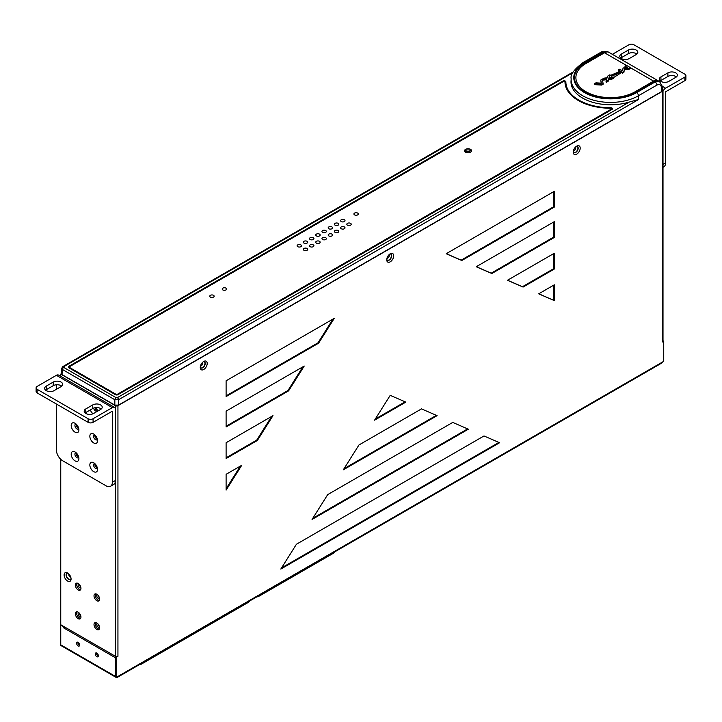 <?xml version="1.0" encoding="UTF-8"?>
<svg xmlns="http://www.w3.org/2000/svg" width="722" height="722" viewBox="0 0 722 722"><rect width="100%" height="100%" fill="white"/><g stroke="black" fill="none" stroke-linecap="round" stroke-linejoin="round"><path stroke-width="1.08" d="M611.353 109.103A0.875 0.505 0 0 0 610.731 108.237A45.594 26.326 180 0 1 564.992 81.911A45.594 26.326 180 0 1 564.992 81.83L564.992 81.83A0.875 0.505 0 0 0 563.494 81.469L69.456 366.695A0.875 0.505 0 0 0 69.456 367.417L116.08 394.329A0.875 0.505 0 0 0 117.316 394.329L611.353 109.103L611.353 109.816M465.573 152.216A3.52 2.031 0 0 0 469.399 152.658A3.52 2.031 0 0 0 471.574 150.781A3.52 2.031 0 0 0 470.545 149.346A3.52 2.031 0 0 0 466.71 148.903A3.52 2.031 0 0 0 464.544 150.781A3.52 2.031 0 0 0 465.573 152.216M471.43 151.349A3.52 2.031 0 0 0 470.545 150.492A3.52 2.031 0 0 0 464.688 151.349M572.835 72.751L63.698 366.695A1.76 1.011 -120 0 0 62.823 366.614L61.686 368.355L62.453 369.493L61.993 374.592L61.235 373.355M61.993 374.592L114.834 405.096L118.561 405.096L661.875 91.423L661.514 87.461C660.91 84.691 659.385 83.896 656.948 85.079L638.474 95.746A39.439 22.77 180 0 1 594.82 100.52A39.439 22.77 180 0 1 571.174 78.806L571.03 81.063A39.584 22.851 0 0 0 589.657 101.315A39.584 22.851 0 0 0 629.358 102.037L638.636 99.474L118.561 399.735L118.561 405.096M662.634 90.187L661.875 91.423M612.094 109.392A1.76 1.011 0 0 0 611.615 109.157M69.195 367.417L68.834 367.633A1.76 1.011 0 0 0 68.716 367.706M569.071 92.804A44.719 25.811 180 0 1 565.867 83.201A44.719 25.811 180 0 1 565.867 83.12A1.76 1.011 0 0 0 564.992 82.245M471.213 151.674A3.52 2.031 0 0 0 470.193 150.402A3.52 2.031 0 0 0 469.264 150.023M610.731 107.731A1.76 1.011 180 0 1 612.491 108.742A1.76 1.011 180 0 1 611.976 109.464L117.939 394.69A1.76 1.011 180 0 1 115.457 394.69L68.834 367.778A1.76 1.011 180 0 1 68.319 367.056A1.76 1.011 180 0 1 68.834 366.334L562.871 81.108A1.76 1.011 180 0 1 564.784 80.891A1.76 1.011 180 0 1 565.867 81.83L565.867 81.83A44.719 25.811 0 0 0 565.867 81.911A44.719 25.811 0 0 0 610.731 107.731L610.731 108.237M63.698 366.695L63.698 367.417A1.76 1.011 120 0 0 62.453 369.493L114.834 399.735L118.561 399.735A1.76 1.011 60 0 0 117.316 397.66L629.358 102.037M626.272 65.323L604.531 52.778L586.047 63.446A34.692 20.035 180 0 0 575.885 77.606A34.692 20.035 180 0 0 597.311 96.116A34.692 20.035 180 0 0 635.116 91.766L653.6 81.099A8.79 5.072 -60 0 1 657.995 80.665A8.79 5.072 -60 0 1 658.464 80.999M661.514 87.461A2.635 1.516 -5.2 0 0 662.273 86.261L659.547 81.568L654.592 81.676A8.79 5.072 -60 0 1 658.987 81.243A8.79 5.072 -60 0 1 659.258 81.415M604.531 52.778A8.79 5.072 -60 0 1 608.926 52.336L657.995 80.665M656.948 85.079A2.635 1.525 -120 0 0 655.089 81.965L636.614 92.633A36.804 21.254 180 0 1 584.558 92.633A36.804 21.254 180 0 1 584.558 62.579L603.032 51.912L607.635 51.614M654.592 81.676L636.118 92.344A36.1 20.848 180 0 1 596.769 96.865A36.1 20.848 180 0 1 574.486 77.606A36.1 20.848 180 0 1 585.055 62.868L603.538 52.201A8.79 5.072 -60 0 1 607.933 51.767A8.79 5.072 -60 0 1 608.402 52.101M612.761 74.853L618.086 73.274L618.583 73.671M614.954 75.16L614.954 74.294L616.453 73.436L614.711 73.933L614.954 75.16L616.453 74.294M620.117 71.875L622.49 73.102L623.898 72.29L624.232 69.592L628.6 69.456L630.306 68.59L630.306 67.588L626.416 65.341L625.035 66.036L625.026 66.993L624.999 66.081M626.407 67.787L625.026 66.993M625.026 66.126L627.797 67.724L623.095 67.931L622.481 70.792L619.72 69.195L618.312 69.944L618.357 70.855L618.357 69.998L622.49 72.245L622.49 73.102M619.016 71.243L618.357 70.855M610.965 75.187L611.588 76.162L620.306 72.471L619.72 71.505L610.965 75.187L612.112 77.245M613.926 77.353L620.306 73.328L620.306 72.471M613.871 78.03L612.039 79.095L612.039 78.229L613.772 77.046L613.871 78.03M594.45 83.689L594.486 84.645L601.579 85.07L601.57 84.203L594.45 83.689L595.948 82.831L601.345 83.156L600.776 80.043L604.034 78.156L607.283 77.759L607.978 75.882L609.81 74.826L609.377 77.561M601.182 83.147L600.776 80.043M601.579 85.07L603.15 83.292L603.159 84.185M606.047 81.505L606.263 82.425L608.095 81.369L608.095 80.503L606.047 81.505L607.012 78.788L602.446 79.33L603.15 84.158L601.868 85.006M606.688 79.691L602.599 80.169M608.095 81.369L608.79 78.635L612.039 78.229M612.039 79.095L608.79 79.492L608.159 81.288M628.898 69.402L628.898 68.545L630.306 67.733L630.306 68.59M628.6 69.456L628.898 68.545M624.232 69.592L623.979 72.119M628.6 68.59L624.232 68.734M623.898 72.29L623.979 71.261M623.898 71.424L622.49 72.245M613.186 75.25L612.644 74.447L618.086 72.408L618.727 73.22L613.186 75.25M616.696 74.655L616.453 73.436M613.772 77.046L609.061 77.597L609.81 74.826M611.588 77.028L611.588 76.162M618.086 73.274L618.086 72.408M608.79 79.492L608.79 78.635M594.45 84.555L594.45 83.779M78.725 612.581A2.202 1.273 -120 0 0 78.554 612.653A2.202 1.273 -120 0 0 78.093 613.655A2.202 1.273 -120 0 0 79.059 615.866A2.202 1.273 -120 0 0 80.747 616.453A2.202 1.273 -120 0 0 80.9 616.344M97.371 623.348A2.202 1.273 -120 0 0 97.199 623.42A2.202 1.273 -120 0 0 96.748 624.422A2.202 1.273 -120 0 0 97.705 626.633A2.202 1.273 -120 0 0 99.401 627.219A2.202 1.273 -120 0 0 99.546 627.111M97.371 594.63A2.202 1.273 -120 0 0 97.199 594.702A2.202 1.273 -120 0 0 96.748 595.713A2.202 1.273 -120 0 0 97.705 597.924A2.202 1.273 -120 0 0 99.401 598.511A2.202 1.273 -120 0 0 99.546 598.403M78.725 583.863A2.202 1.273 -120 0 0 78.554 583.936A2.202 1.273 -120 0 0 78.093 584.946A2.202 1.273 -120 0 0 79.059 587.157A2.202 1.273 -120 0 0 80.747 587.744A2.202 1.273 -120 0 0 80.9 587.636M79.357 613.186A2.202 1.273 -120 0 0 80.684 615.496A2.202 1.273 -120 0 1 79.357 613.186M98.002 623.952A2.202 1.273 -120 0 0 99.338 626.263A2.202 1.273 -120 0 1 98.002 623.952M98.002 595.235A2.202 1.273 -120 0 0 99.338 597.554A2.202 1.273 -120 0 1 98.002 595.235M79.357 584.468A2.202 1.273 -120 0 0 80.684 586.787A2.202 1.273 -120 0 1 79.357 584.468M200.996 364.565A2.202 1.273 120 0 0 201.6 363.527M387.479 256.897A2.202 1.273 120 0 0 388.093 255.85M573.972 149.228A2.202 1.273 120 0 0 574.577 148.181M60.756 459.318L60.756 624.747L115.457 656.325L115.457 405.674A1.76 1.011 0 0 0 117.939 405.674L662.489 91.279L662.489 341.939L663.735 341.217L663.004 340.802M63.238 627.617L64.845 627.111A1.76 1.011 120 0 0 64.484 628.339L63.238 627.617L63.238 626.47L60.756 625.035L60.756 644.845L115.457 676.424A1.76 1.011 120 0 0 115.818 677.236A1.76 1.011 120 0 0 116.702 677.146A1.76 1.011 -120 0 0 117.578 677.236L662.128 362.841A1.76 1.011 -120 0 0 662.489 362.038L663.112 361.677A0.875 0.505 120 0 0 663.735 360.603L663.735 341.217M116.702 657.047L115.457 656.325A1.76 1.011 0 0 0 117.939 656.325L116.702 657.047L116.702 676.424A0.875 0.505 120 0 0 117.316 676.785L117.939 676.424A1.76 1.011 -120 0 1 117.578 677.236M358.96 444.987L343.329 469.796L437.108 415.655L421.477 408.887L358.96 444.987M327.698 494.615L312.066 519.434L468.361 429.193L452.739 422.424L327.698 494.615M296.435 544.244L280.813 569.062L499.624 442.73L483.993 435.962L296.435 544.244M226.103 380.792L226.103 396.577L318.646 343.149L334.268 318.339L226.103 380.792M226.103 411.143L226.103 426.937L288.61 390.846L304.233 366.036L226.103 411.143M226.103 442.73L226.103 458.515L257.357 440.474L272.979 415.664L226.103 442.73M226.103 474.309L226.103 490.103L241.735 465.293L226.103 474.309M554.325 191.294L554.325 207.079L461.791 260.507L446.16 253.738L554.325 191.294M554.325 221.645L554.325 237.439L491.826 273.521L476.204 266.752L554.325 221.645M554.325 253.232L554.325 269.017L523.08 287.067L507.449 280.289L554.325 253.232M554.325 284.811L554.325 300.605L538.702 293.836L554.325 284.811M573.223 152.152A4.919 2.843 -60 0 1 576.707 146.124A4.919 2.843 -60 0 1 580.19 148.127A4.919 2.843 -60 0 1 576.707 154.156A4.919 2.843 -60 0 1 573.223 152.152M386.739 259.821A4.919 2.843 -60 0 1 390.214 253.792A4.919 2.843 -60 0 1 393.698 255.796A4.919 2.843 -60 0 1 390.214 261.824A4.919 2.843 -60 0 1 386.739 259.821M200.247 367.489A4.919 2.843 -60 0 1 203.73 361.46A4.919 2.843 -60 0 1 207.205 363.464A4.919 2.843 -60 0 1 203.73 369.493A4.919 2.843 -60 0 1 200.247 367.489M390.214 395.349L374.583 420.168L405.845 402.118L390.214 395.349M662.606 89.916A1.76 1.011 180 0 1 663.004 90.566L663.004 341.217A1.76 1.011 180 0 1 662.489 341.939M663.004 90.566A1.76 1.011 180 0 1 662.489 91.279M115.457 656.325L115.457 675.711L116.702 676.424M116.08 676.072A0.875 0.505 -60 0 1 115.457 675.711M573.837 152.532A3.52 2.031 120 0 0 576.499 151.44A3.52 2.031 120 0 0 577.952 147.983A3.52 2.031 120 0 0 577.338 146.458M387.344 260.2A3.52 2.031 120 0 0 390.006 259.108A3.52 2.031 120 0 0 391.459 255.651A3.52 2.031 120 0 0 390.855 254.126M200.851 367.868A3.52 2.031 120 0 0 203.514 366.776A3.52 2.031 120 0 0 204.967 363.319A3.52 2.031 120 0 0 204.362 361.794M115.457 405.674L60.756 374.086L60.756 376.333M67.588 572.997L67.588 572.997A4.919 2.843 60 0 1 71.072 579.026A4.919 2.843 60 0 1 67.588 581.029A4.919 2.843 60 0 1 64.105 575.001A4.919 2.843 60 0 1 67.588 572.997L67.588 572.997M99.6 627.797A3.953 2.283 60 0 1 98.788 629.611A3.953 2.283 60 0 1 95.737 628.546A3.953 2.283 60 0 1 94.013 624.566A3.953 2.283 60 0 1 94.826 622.752A3.953 2.283 60 0 1 97.876 623.817A3.953 2.283 60 0 1 99.6 627.797M80.954 617.03A3.953 2.283 60 0 1 80.133 618.844A3.953 2.283 60 0 1 77.092 617.779A3.953 2.283 60 0 1 75.359 613.799A3.953 2.283 60 0 1 76.18 611.985A3.953 2.283 60 0 1 79.23 613.05A3.953 2.283 60 0 1 80.954 617.03M80.954 588.322A3.953 2.283 60 0 1 80.133 590.127A3.953 2.283 60 0 1 77.092 589.071A3.953 2.283 60 0 1 75.359 585.091A3.953 2.283 60 0 1 76.18 583.277A3.953 2.283 60 0 1 79.23 584.333A3.953 2.283 60 0 1 80.954 588.322M99.6 599.089A3.953 2.283 60 0 1 98.788 600.894A3.953 2.283 60 0 1 95.737 599.838A3.953 2.283 60 0 1 94.013 595.858A3.953 2.283 60 0 1 94.826 594.044A3.953 2.283 60 0 1 97.876 595.099A3.953 2.283 60 0 1 99.6 599.089M99.302 629.079A3.953 2.283 60 0 1 95.25 623.853A3.953 2.283 60 0 1 95.548 622.572M80.656 618.312A3.953 2.283 60 0 1 76.604 613.086A3.953 2.283 60 0 1 76.902 611.805M97.154 438.507A3.953 2.283 60 0 1 95.394 435.465M78.508 427.74A3.953 2.283 60 0 1 76.749 424.698M97.154 409.798A3.953 2.283 60 0 1 95.692 407.623M80.656 589.594A3.953 2.283 60 0 1 76.604 584.369A3.953 2.283 60 0 1 76.902 583.087M99.302 600.361A3.953 2.283 60 0 1 95.25 595.136A3.953 2.283 60 0 1 95.548 593.854M78.508 456.457A3.953 2.283 60 0 1 76.749 453.407M97.154 467.224A3.953 2.283 60 0 1 95.394 464.174M70.458 579.405A3.52 2.031 60 0 1 68.834 579.17A3.52 2.031 60 0 1 66.568 576.183A3.52 2.031 60 0 1 66.956 573.331M61.262 373.797L60.756 374.086M71.027 578.376A3.52 2.031 60 0 1 70.341 579.486A3.52 2.031 60 0 1 68.581 579.306A3.52 2.031 60 0 1 66.289 576.21A3.52 2.031 60 0 1 66.83 573.394A3.52 2.031 60 0 1 68.13 573.349M375.296 419.04L405.132 401.811M344.042 468.668L436.395 415.349M312.779 518.306L467.657 428.886M281.517 567.934L498.911 442.424M226.103 395.864L318.023 342.797L332.941 319.106M318.646 343.149L318.023 342.797M226.103 426.215L287.988 390.494L302.897 366.803M288.61 390.846L287.988 390.494M226.103 457.802L256.734 440.113L271.652 416.432M257.357 440.474L256.734 440.113M226.103 488.758L240.399 466.06M554.325 207.079L553.702 206.727L461.168 260.146L446.25 253.684M553.702 191.646L553.702 206.727M461.791 260.507L461.168 260.146M554.325 237.439L553.702 237.078L491.204 273.169L476.285 266.698M553.702 222.006L553.702 237.078M491.826 273.521L491.204 273.169M554.325 269.017L553.702 268.665L522.457 286.706L507.539 280.244M553.702 253.584L553.702 268.665M523.08 287.067L522.457 286.706M554.325 300.605L538.793 293.782M553.702 285.172L553.702 300.244M60.756 644.845A1.76 1.011 120 0 0 61.117 645.649L115.818 677.236M115.457 676.424L115.457 657.769L64.484 628.339M78.156 642.336A2.202 1.273 -120 0 0 77.055 642.228A2.202 1.273 -120 0 0 76.722 643.988A2.202 1.273 -120 0 0 78.156 645.919A2.202 1.273 -120 0 0 79.258 646.028A2.202 1.273 -120 0 0 79.591 644.268A2.202 1.273 -120 0 0 78.156 642.336M96.802 653.103A2.202 1.273 -120 0 0 95.71 652.995A2.202 1.273 -120 0 0 95.367 654.755A2.202 1.273 -120 0 0 96.802 656.686A2.202 1.273 -120 0 0 97.903 656.794A2.202 1.273 -120 0 0 98.246 655.034A2.202 1.273 -120 0 0 96.802 653.103M96.522 652.968A2.202 1.273 -120 0 0 98.048 655.973A2.202 1.273 -120 0 0 98.336 656.108A2.202 1.273 -120 0 1 98.048 655.973A2.202 1.273 -120 0 1 96.522 652.968M77.877 642.201A2.202 1.273 -120 0 0 79.402 645.206A2.202 1.273 -120 0 0 79.682 645.342A2.202 1.273 -120 0 1 79.402 645.206A2.202 1.273 -120 0 1 77.877 642.201M576.165 146.476A3.52 2.031 -60 0 1 577.474 146.521A3.52 2.031 -60 0 1 578.196 148.127A3.52 2.031 -60 0 1 576.661 151.665A3.52 2.031 -60 0 1 573.954 152.613A3.52 2.031 -60 0 1 573.268 151.503M389.681 254.144A3.52 2.031 -60 0 1 390.981 254.189A3.52 2.031 -60 0 1 391.712 255.796A3.52 2.031 -60 0 1 390.178 259.333A3.52 2.031 -60 0 1 387.461 260.281A3.52 2.031 -60 0 1 386.775 259.171M203.189 361.821A3.52 2.031 -60 0 1 204.488 361.857A3.52 2.031 -60 0 1 205.219 363.464A3.52 2.031 -60 0 1 203.685 367.002A3.52 2.031 -60 0 1 200.978 367.949A3.52 2.031 -60 0 1 200.292 366.839M334.466 552.014A3.52 2.031 180 0 1 333.465 553.214L258.864 596.291A3.52 2.031 180 0 1 256.77 596.868M249.307 601.182A3.52 2.031 180 0 1 248.296 602.392L141.377 664.114A3.52 2.031 180 0 1 139.283 664.7M662.282 86.279L665.603 88.192L684.871 77.064A3.52 2.031 0 0 0 685.9 75.629L685.9 79.221A3.52 2.031 180 0 1 684.871 80.656L665.603 91.784L665.603 162.847A8.79 5.072 60 0 1 663.78 166.872L663.004 167.314M665.603 88.192A4.395 2.536 120 0 0 663.004 91.297M685.9 75.629A3.52 2.031 0 0 0 684.871 74.195L633.898 44.764A3.52 2.031 0 0 0 628.925 44.764L612.364 54.331M675.729 77.389A5.541 3.195 0 0 0 677.353 75.133A5.541 3.195 0 0 0 673.933 72.173A5.541 3.195 0 0 0 667.895 72.868L660.937 76.893A5.541 3.195 0 0 0 659.312 79.149A5.541 3.195 0 0 0 662.733 82.1A5.541 3.195 0 0 0 668.771 81.415L675.729 77.389M636.199 54.565A5.541 3.195 0 0 0 637.815 52.3A5.541 3.195 0 0 0 634.403 49.349A5.541 3.195 0 0 0 628.366 50.044L621.398 54.06A5.541 3.195 0 0 0 619.783 56.325A5.541 3.195 0 0 0 623.194 59.276A5.541 3.195 0 0 0 629.232 58.581L636.199 54.565M676.397 76.92A5.541 3.195 0 0 0 667.895 76.46L660.937 80.476A5.541 3.195 0 0 0 660.269 80.945M636.867 54.096A5.541 3.195 0 0 0 628.366 53.636L621.398 57.652A5.541 3.195 0 0 0 620.73 58.121M115.457 480.464A8.79 5.072 60 0 1 113.634 484.489L110.529 486.285A8.79 5.072 -120 0 0 112.343 482.26L115.457 480.464L115.457 409.401A4.395 2.536 -60 0 0 114.545 407.398L58.599 375.097A4.395 2.536 -60 0 0 56.397 375.314L37.129 386.432A3.52 2.031 0 0 0 36.1 387.867A3.52 2.031 0 0 0 37.129 389.311L88.102 418.733A3.52 2.031 0 0 0 93.075 418.733L112.343 407.614A4.395 2.536 -60 0 1 114.545 407.398M78.716 428.444A2.816 1.625 60 0 1 78.156 428.209A2.816 1.625 60 0 1 76.243 424.175M78.716 457.152A2.816 1.625 60 0 1 78.156 456.927A2.816 1.625 60 0 1 76.243 452.884M97.362 467.919A2.816 1.625 60 0 1 96.802 467.694A2.816 1.625 60 0 1 94.898 463.65M97.362 439.211A2.816 1.625 60 0 1 96.802 438.976A2.816 1.625 60 0 1 94.898 434.942M97.362 410.493A2.816 1.625 60 0 1 96.802 410.267A2.816 1.625 60 0 1 94.952 407.731M56.397 404.022L56.397 449.959A8.79 5.072 -120 0 0 62.615 460.726L106.134 485.852A8.79 5.072 -120 0 0 110.529 486.285M56.397 389.311L56.397 384.772M46.271 386.117A5.541 3.195 0 0 0 44.647 388.373A5.541 3.195 0 0 0 48.067 391.324A5.541 3.195 0 0 0 54.105 390.638L61.063 386.613A5.541 3.195 0 0 0 62.688 384.357A5.541 3.195 0 0 0 59.267 381.397A5.541 3.195 0 0 0 53.229 382.091L46.271 386.117L46.271 389.7A5.541 3.195 0 0 0 45.603 390.169M85.801 408.941A5.541 3.195 0 0 0 84.185 411.197A5.541 3.195 0 0 0 87.597 414.157A5.541 3.195 0 0 0 93.634 413.462L100.602 409.437A5.541 3.195 0 0 0 102.217 407.181A5.541 3.195 0 0 0 98.806 404.23A5.541 3.195 0 0 0 92.768 404.916L85.801 408.941L85.801 412.524A5.541 3.195 0 0 0 85.133 412.993M112.343 482.26L112.343 411.197L93.075 422.325A3.52 2.031 180 0 1 88.102 422.325L37.129 392.894A3.52 2.031 180 0 1 36.1 391.459L36.1 387.867M75.052 460.871A5.451 3.15 60 0 1 71.198 454.192A5.451 3.15 60 0 1 75.052 451.972L75.052 451.972A5.451 3.15 60 0 1 78.906 458.65A5.451 3.15 60 0 1 75.052 460.871M75.052 432.162A5.451 3.15 60 0 1 71.198 425.484A5.451 3.15 60 0 1 75.052 423.263L75.052 423.263A5.451 3.15 60 0 1 78.906 429.933A5.451 3.15 60 0 1 75.052 432.162M93.03 413.76A5.451 3.15 60 0 1 90.313 409.925M96.044 407.596A5.451 3.15 60 0 1 97.497 411.233M93.698 442.929A5.451 3.15 60 0 1 89.844 436.25A5.451 3.15 60 0 1 93.698 434.03L93.698 434.03A5.451 3.15 60 0 1 97.551 440.7A5.451 3.15 60 0 1 93.698 442.929M93.698 471.637A5.451 3.15 60 0 1 89.844 464.959A5.451 3.15 60 0 1 93.698 462.739L93.698 462.739A5.451 3.15 60 0 1 97.551 469.417A5.451 3.15 60 0 1 93.698 471.637M61.731 386.153A5.541 3.195 0 0 0 53.229 385.683L46.271 389.7M101.27 408.977A5.541 3.195 0 0 0 92.768 408.508L85.801 412.524M78.743 457.297A2.816 1.625 60 0 1 78.319 457.784A2.816 1.625 60 0 1 76.911 457.64A2.816 1.625 60 0 1 75.079 455.167A2.816 1.625 60 0 1 75.512 452.911A2.816 1.625 60 0 1 76.135 452.784M78.743 428.588A2.816 1.625 60 0 1 78.319 429.067A2.816 1.625 60 0 1 76.911 428.931A2.816 1.625 60 0 1 75.079 426.449A2.816 1.625 60 0 1 75.512 424.193A2.816 1.625 60 0 1 76.135 424.067M97.398 410.637A2.816 1.625 60 0 1 96.974 411.125A2.816 1.625 60 0 1 95.566 410.98A2.816 1.625 60 0 1 93.625 408.101M97.398 439.355A2.816 1.625 60 0 1 96.974 439.833A2.816 1.625 60 0 1 95.566 439.698A2.816 1.625 60 0 1 93.725 437.216A2.816 1.625 60 0 1 94.158 434.96A2.816 1.625 60 0 1 94.79 434.834M97.398 468.064A2.816 1.625 60 0 1 96.974 468.551A2.816 1.625 60 0 1 95.566 468.407A2.816 1.625 60 0 1 93.725 465.934A2.816 1.625 60 0 1 94.158 463.677A2.816 1.625 60 0 1 94.79 463.551M470.437 152.27A3.078 1.778 0 0 0 469.914 151.864A3.078 1.778 0 0 0 465.302 152.035M354.556 214.885A2.202 1.273 0 0 0 357.67 214.885A2.202 1.273 0 0 0 357.67 213.089A2.202 1.273 0 0 0 354.556 213.089A2.202 1.273 0 0 0 354.556 214.885M347.472 225.147A2.202 1.273 0 0 0 350.585 225.147A2.202 1.273 0 0 0 350.585 223.351A2.202 1.273 0 0 0 347.472 223.351A2.202 1.273 0 0 0 347.472 225.147M341.253 221.564A2.202 1.273 0 0 0 344.367 221.564A2.202 1.273 0 0 0 344.367 219.768A2.202 1.273 0 0 0 341.253 219.768A2.202 1.273 0 0 0 341.253 221.564M341.253 228.739A2.202 1.273 0 0 0 344.367 228.739A2.202 1.273 0 0 0 344.367 226.943A2.202 1.273 0 0 0 341.253 226.943A2.202 1.273 0 0 0 341.253 228.739M335.044 225.147A2.202 1.273 0 0 0 338.149 225.147A2.202 1.273 0 0 0 338.149 223.351A2.202 1.273 0 0 0 335.044 223.351A2.202 1.273 0 0 0 335.044 225.147M335.044 232.331A2.202 1.273 0 0 0 338.149 232.331A2.202 1.273 0 0 0 338.149 230.535A2.202 1.273 0 0 0 335.044 230.535A2.202 1.273 0 0 0 335.044 232.331M328.826 228.739A2.202 1.273 0 0 0 331.93 228.739A2.202 1.273 0 0 0 331.93 226.943A2.202 1.273 0 0 0 328.826 226.943A2.202 1.273 0 0 0 328.826 228.739M328.826 235.913A2.202 1.273 0 0 0 331.93 235.913A2.202 1.273 0 0 0 331.93 234.118A2.202 1.273 0 0 0 328.826 234.118A2.202 1.273 0 0 0 328.826 235.913M322.608 232.331A2.202 1.273 0 0 0 325.712 232.331A2.202 1.273 0 0 0 325.712 230.535A2.202 1.273 0 0 0 322.608 230.535A2.202 1.273 0 0 0 322.608 232.331M322.608 239.505A2.202 1.273 0 0 0 325.712 239.505A2.202 1.273 0 0 0 325.712 237.709A2.202 1.273 0 0 0 322.608 237.709A2.202 1.273 0 0 0 322.608 239.505M316.389 235.913A2.202 1.273 0 0 0 319.503 235.913A2.202 1.273 0 0 0 319.503 234.118A2.202 1.273 0 0 0 316.389 234.118A2.202 1.273 0 0 0 316.389 235.913M316.389 243.097A2.202 1.273 0 0 0 319.503 243.097A2.202 1.273 0 0 0 319.503 241.301A2.202 1.273 0 0 0 316.389 241.301A2.202 1.273 0 0 0 316.389 243.097M310.171 239.505A2.202 1.273 0 0 0 313.285 239.505A2.202 1.273 0 0 0 313.285 237.709A2.202 1.273 0 0 0 310.171 237.709A2.202 1.273 0 0 0 310.171 239.505M310.171 246.68A2.202 1.273 0 0 0 313.285 246.68A2.202 1.273 0 0 0 313.285 244.884A2.202 1.273 0 0 0 310.171 244.884A2.202 1.273 0 0 0 310.171 246.68M303.962 243.097A2.202 1.273 0 0 0 307.067 243.097A2.202 1.273 0 0 0 307.067 241.301A2.202 1.273 0 0 0 303.962 241.301A2.202 1.273 0 0 0 303.962 243.097M303.962 250.272A2.202 1.273 0 0 0 307.067 250.272A2.202 1.273 0 0 0 307.067 248.476A2.202 1.273 0 0 0 303.962 248.476A2.202 1.273 0 0 0 303.962 250.272M297.744 246.68A2.202 1.273 0 0 0 300.848 246.68A2.202 1.273 0 0 0 300.848 244.884A2.202 1.273 0 0 0 297.744 244.884A2.202 1.273 0 0 0 297.744 246.68M222.836 289.928A2.202 1.273 0 0 0 225.941 289.928A2.202 1.273 0 0 0 225.941 288.132A2.202 1.273 0 0 0 222.836 288.132A2.202 1.273 0 0 0 222.836 289.928M210.4 297.103A2.202 1.273 0 0 0 213.513 297.103A2.202 1.273 0 0 0 213.513 295.316A2.202 1.273 0 0 0 210.4 295.316A2.202 1.273 0 0 0 210.4 297.103M69.456 367.417L69.456 368.13M116.08 394.329L116.08 394.925M117.316 394.329L117.316 394.925M68.834 366.334L68.834 367.633M562.871 81.108L562.871 81.83M565.867 81.992L565.867 83.12M63.698 367.417L116.08 397.66L117.316 397.66M116.08 397.66A1.76 1.011 120 0 0 114.834 399.735L114.834 405.096M636.614 92.633A2.635 1.525 -120 0 1 638.474 95.746L638.636 99.474M571.174 78.806C570.145 74.727 574.171 69.276 583.241 62.453A2.635 1.525 60 0 1 584.558 62.579M601.724 51.776A2.635 1.525 60 0 1 603.032 51.912L604.034 53.058M630.351 67.688L653.6 81.099L654.096 81.965M622.247 73.102L622.247 72.245M611.895 79.122L611.895 78.265M603.15 84.158L603.15 83.346M635.116 91.766L635.965 92.669M585.56 63.735L585.055 62.868M68.175 578.683A3.953 2.283 60 0 1 66.433 575.669M70.828 577.419A2.202 1.273 60 0 1 68.77 574.541A2.202 1.273 60 0 1 68.852 573.999M200.454 366A2.202 1.273 120 0 0 202.016 365.106A2.202 1.273 120 0 0 202.792 363.103A2.202 1.273 120 0 0 202.593 362.336M386.947 258.332A2.202 1.273 120 0 0 388.499 257.438A2.202 1.273 120 0 0 389.284 255.435A2.202 1.273 120 0 0 389.086 254.667M573.43 150.663A2.202 1.273 120 0 0 574.992 149.77A2.202 1.273 120 0 0 575.777 147.766A2.202 1.273 120 0 0 575.569 146.99M662.489 362.038L117.939 676.424M117.939 656.325L117.939 405.674M258.864 596.291L258.864 595.659M333.465 553.214L333.465 552.592M141.377 664.114L141.377 663.491M248.296 602.392L248.296 601.76M665.603 162.847L663.004 164.345M684.871 80.656L684.871 77.064M667.895 72.868L667.895 76.46M660.937 76.893L660.937 80.476M628.366 50.044L628.366 53.636M621.398 54.06L621.398 57.652M112.343 407.614L56.397 375.314M37.129 392.894L37.129 389.311M88.102 422.325L88.102 418.733M93.075 422.325L93.075 418.733M53.229 382.091L53.229 385.683M92.768 404.916L92.768 408.508M611.615 109.672L611.615 108.742M69.195 367.985L69.195 367.056M565.867 83.201L565.867 81.911M573.286 71.893L62.814 366.614M583.241 62.453L601.715 51.785L607.933 51.767M61.695 368.292L61.226 373.436M659.547 81.568L658.987 81.243M630.351 68.518L630.351 67.66M618.312 70.801L618.312 69.944M613.926 77.101L613.926 77.967M594.423 83.734L594.423 84.6M610.027 74.862L610.027 75.729M662.643 90.268L662.273 86.261M115.637 676.108L116.883 676.83"/></g></svg>
